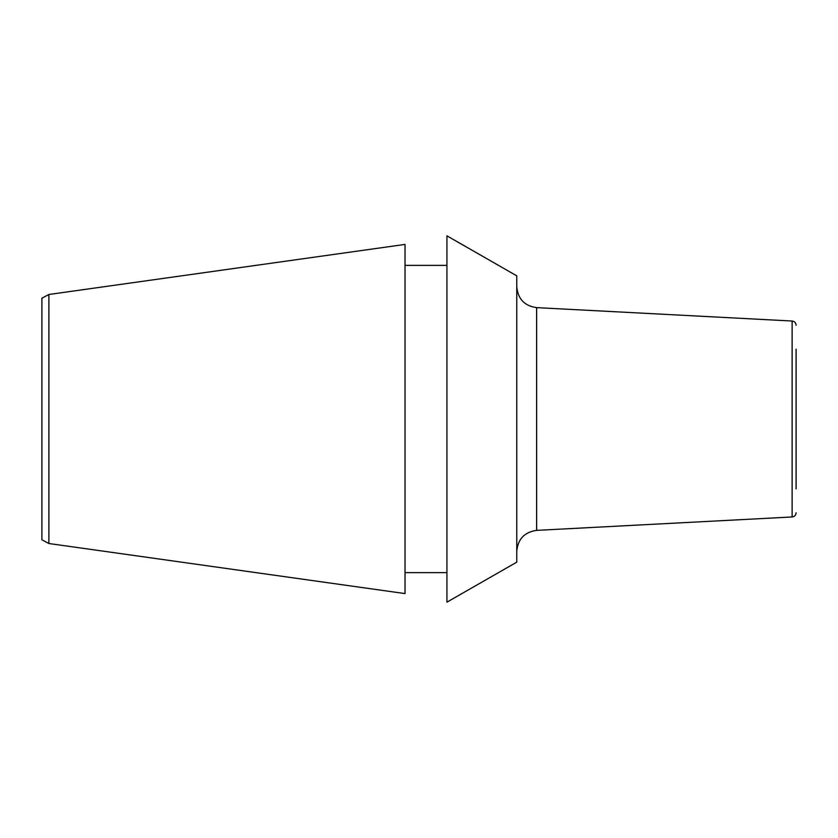 <?xml version="1.0" encoding="UTF-8"?>
<svg xmlns="http://www.w3.org/2000/svg" width="838" height="838" viewBox="0 0 838 838"><rect width="100%" height="100%" fill="white"/><g stroke="black" fill="none" stroke-linecap="round" stroke-linejoin="round"><path stroke-width="1.26" d="M516.763 419L516.763 562.162L446.937 602.155L446.937 235.845L516.763 275.838L516.763 419M405.037 419L405.037 593.587L48.887 543.516L48.887 294.484L405.037 244.413L405.037 419M48.887 294.484L41.9 298.192L41.9 539.808L48.887 543.516M796.1 488.837L796.1 349.163M792.13 321.027L536.624 307.63L536.624 530.37L792.13 516.973L792.13 321.027C794.56 321.373 795.88 322.766 796.1 325.207M405.037 572.637L446.937 572.637M405.037 265.363L446.937 265.363M792.13 516.973C794.56 516.627 795.88 515.234 796.1 512.793M536.624 530.37C524.473 532.099 517.863 539.064 516.763 551.289M536.624 307.63C524.473 305.901 517.863 298.936 516.763 286.711"/></g></svg>
